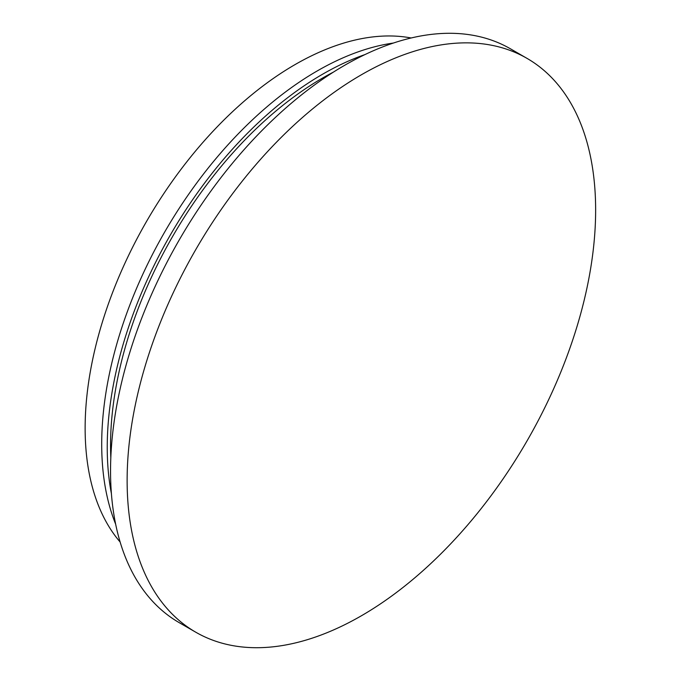 <?xml version="1.0" encoding="UTF-8"?>
<svg xmlns="http://www.w3.org/2000/svg" width="681" height="681" viewBox="0 0 681 681"><rect width="100%" height="100%" fill="white"/><g stroke="black" fill="none" stroke-linecap="round" stroke-linejoin="round"><path stroke-width="1.02" d="M411.162 37.983A296.907 171.425 120 0 0 295.077 64.576A296.907 171.425 120 0 0 110.084 299.189A296.907 171.425 120 0 0 120.145 542.042M527.026 58.379L510.452 48.811A331.289 191.267 120 0 0 344.807 65.214A331.289 191.267 120 0 0 128.377 357.15A331.289 191.267 120 0 0 179.163 622.621L195.736 632.189A331.289 191.267 120 0 0 361.381 615.786A331.289 191.267 120 0 0 595.637 210.037A331.289 191.267 120 0 0 527.026 58.379A331.289 191.267 120 0 0 361.381 74.782A331.289 191.267 120 0 0 127.126 480.531A331.289 191.267 120 0 0 195.736 632.189M333.477 72.075A300.04 173.229 120 0 0 322.709 77.974A300.04 173.229 120 0 0 110.824 457.726M364.956 54.582A304.722 175.936 120 0 0 322.709 74.152A304.722 175.936 120 0 0 111.42 493.734M393.422 43.039A304.722 175.936 120 0 0 317.184 70.96A304.722 175.936 120 0 0 115.651 524.166"/></g></svg>
